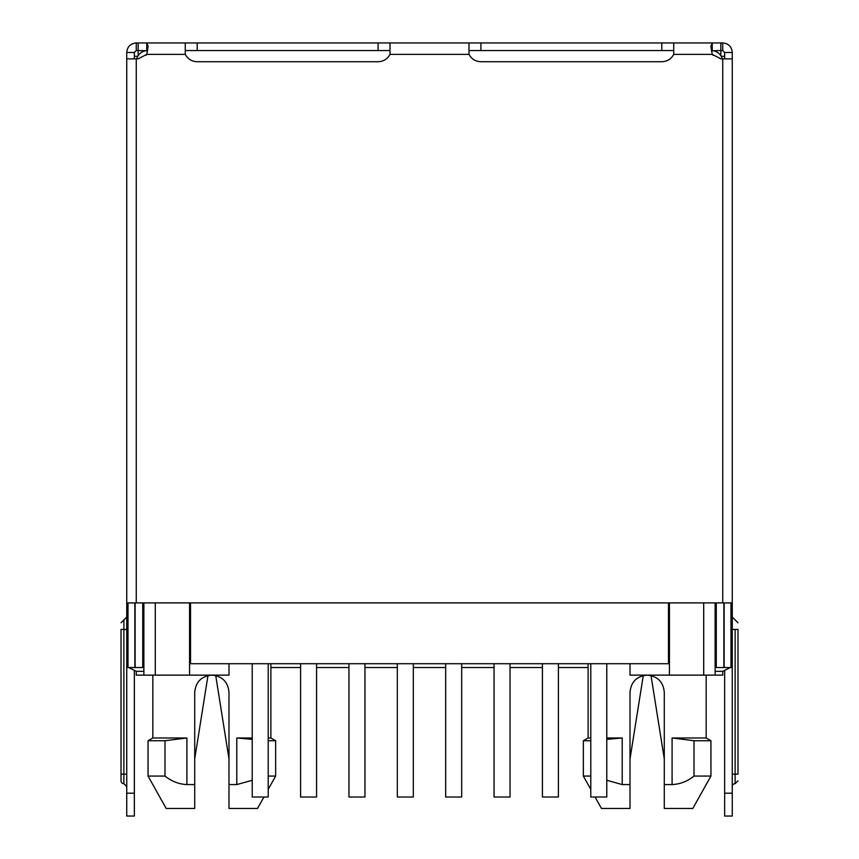 <?xml version="1.0" encoding="UTF-8"?>
<svg xmlns="http://www.w3.org/2000/svg" width="859" height="859" viewBox="0 0 859 859"><rect width="100%" height="100%" fill="white"/><g stroke="black" fill="none" stroke-linecap="round" stroke-linejoin="round"><path stroke-width="1.29" d="M715.128 602.889L715.128 675.142L722.741 675.142L722.741 671.33L715.128 671.33M143.872 671.33L136.259 671.33L136.259 675.142L143.872 675.142L143.872 602.889M152.827 675.142L152.827 737.978L186.908 737.978L186.908 784.578L194.714 784.578L194.714 808.437L194.714 692.279C195.723 681.874 201.435 676.162 211.851 675.142C222.256 676.151 227.979 681.863 228.988 692.279L228.988 808.437L257.55 808.437L263.938 797.012M252.224 780.283L236.794 784.578L228.988 784.578M236.794 784.578L236.794 737.978L252.224 737.978M268.212 737.978L270.886 737.978L275.642 740.726L275.642 776.064L268.212 776.064M143.872 675.142L228.988 675.142L228.988 663.717M630.012 663.717L630.012 675.142L715.128 675.142M588.114 663.717L588.114 737.978L590.788 737.978M606.776 737.978L622.206 737.978L606.776 739.374L622.206 737.978L622.206 784.578L606.776 780.273M672.092 784.578L672.092 737.978L694.008 740.726L694.008 776.064C687.479 781.336 680.178 784.181 672.092 784.578L664.286 784.578L664.286 692.279C663.266 681.863 657.554 676.151 647.149 675.142C636.734 676.162 631.021 681.874 630.012 692.279L630.012 808.437L630.012 784.578L622.206 784.578M716.266 659.905L715.128 659.905M722.312 58.863A11.425 11.425 0 0 0 711.939 50.584M136.688 58.863A11.425 11.425 0 0 1 147.061 50.584M146.084 55.234A11.425 11.425 0 0 1 146.642 54.536M712.358 54.536A11.425 11.425 0 0 1 712.916 55.234M142.734 659.905L143.872 659.905M236.794 737.978L252.224 739.374M268.212 740.726L275.642 740.726M588.114 737.978L583.358 740.726L590.788 740.726M672.092 737.978L706.173 737.978L706.173 675.142M189.571 675.142L189.571 602.889M669.429 602.889L669.429 675.142M595.062 797.012L601.45 808.437L630.012 808.437M590.788 789.357L583.358 776.064L590.788 776.064M694.008 740.726L710.941 740.726L706.173 737.978M664.286 784.578L664.286 808.437L692.848 808.437L710.941 776.064L710.941 740.726M186.908 784.578C178.897 784.192 171.596 781.346 164.992 776.064L164.992 740.726L186.908 737.978M152.827 737.978L148.059 740.726L164.992 740.726M694.008 776.064L710.941 776.064M194.714 808.437L166.152 808.437L148.059 776.064L164.992 776.064M252.224 663.717L252.224 797.012L268.212 797.012L268.212 663.717M300.586 663.717L300.586 797.012L316.584 797.012L316.584 663.717M348.958 663.717L348.958 797.012L364.946 797.012L364.946 663.717M397.32 663.717L397.32 797.012L413.319 797.012L413.319 663.717M445.681 663.717L445.681 797.012L461.68 797.012L461.68 663.717M494.054 663.717L494.054 797.012L510.042 797.012L510.042 663.717M542.416 663.717L542.416 797.012L558.414 797.012L558.414 663.717M590.788 663.717L590.788 797.012L606.776 797.012L606.776 663.717M190.526 602.889L190.526 663.717L668.474 663.717L668.474 602.889M189.571 663.717L190.526 663.717M669.429 663.717L668.474 663.717M732.265 774.163L735.121 774.163L735.121 783.676A2.856 2.856 0 0 0 732.265 786.533M126.735 629.443L121.022 629.443C121.022 620.842 121.022 620.842 121.022 629.443C121.022 620.842 121.022 620.842 121.022 629.443L121.022 780.82A2.856 2.856 0 0 0 123.879 783.676L123.879 619.919L126.735 617.063M134.348 671.137L134.348 816.05L126.735 816.05L126.735 667.518L128.012 667.518L128.012 602.889M139.169 54.375L138.159 54.375L138.159 55.674M270.886 667.518L300.586 667.518M316.584 667.518L348.958 667.518M364.946 667.518L397.32 667.518M413.319 667.518L445.681 667.518M461.68 667.518L494.054 667.518M510.042 667.518L542.416 667.518M558.414 667.518L588.114 667.518M720.841 55.674L720.841 54.375L719.831 54.375M138.159 54.375L138.159 50.563L147.641 50.767M711.359 50.767L720.841 50.563L720.841 54.375M721.216 56.275L724.652 56.275M134.348 56.275L137.784 56.275M722.741 50.563L722.741 42.95L720.841 42.95L720.841 50.563L722.741 50.563L724.652 52.474L724.652 58.863M469.003 50.563L673.724 50.563M185.276 50.563L389.997 50.563M183.858 42.95L146.76 42.95L148.124 46.3L146.76 54.375L138.159 58.863L126.735 58.863L126.735 52.474L134.348 52.474L136.259 50.563L138.159 50.563L138.159 42.95L146.76 42.95L146.76 50.563M724.652 793.201L732.265 793.201L732.265 816.05L724.652 816.05L724.652 671.137M712.24 50.563L712.24 42.95L720.841 42.95M146.76 42.95L712.24 42.95L710.876 46.3L712.24 54.375L673.724 54.375L673.724 42.95M136.259 50.563L136.259 42.95L138.159 42.95M732.265 793.201L732.265 52.474L724.652 52.474M730.354 667.518L722.741 671.33M715.128 663.717L716.266 663.717M143.872 663.717L142.734 663.717M136.259 671.33L128.646 667.518M722.741 42.95C728.518 43.508 731.696 46.687 732.265 52.474M673.724 54.375C671.158 59.067 667.185 61.515 661.806 61.719L480.911 61.719C475.564 61.537 471.591 59.088 469.003 54.375L469.003 42.95M146.76 54.375L185.276 54.375C187.874 59.088 191.847 61.537 197.194 61.719L378.089 61.719C383.458 61.515 387.43 59.067 389.997 54.375L389.997 42.95M185.276 54.375L185.276 42.95M126.735 52.474C127.293 46.697 130.471 43.519 136.259 42.95M134.348 52.474L134.348 58.863M126.735 58.863L126.735 667.518M716.266 602.889L716.266 667.518L716.266 602.889M724.148 602.889L724.148 667.518L723.89 602.889L723.89 667.518L716.266 667.518M135.11 602.889L135.11 667.518L128.012 667.518M142.734 602.889L142.734 667.518L142.734 602.889M732.265 58.863L720.841 58.863L712.24 54.375M126.735 602.889L732.265 602.889M724.148 667.518L732.265 667.518M142.734 667.518L135.11 667.518M126.735 570.408L126.735 564.696L126.735 570.408M126.735 532.322L126.735 538.035L126.735 532.322M126.735 237.181L126.735 231.468L126.735 237.181M126.735 199.095L126.735 204.807L126.735 199.095M737.978 629.443L737.978 774.163C737.978 782.753 737.978 782.753 737.978 774.163C737.978 782.753 737.978 782.753 737.978 774.163L737.978 629.443C737.978 621.529 737.978 621.529 737.978 629.443L735.121 629.443L735.121 774.163L737.978 774.163M732.265 564.696L732.265 538.035M732.265 231.468L732.265 204.807M126.735 538.035L126.735 564.696M126.735 204.807L126.735 231.468M155.296 675.142L155.296 602.889M703.704 602.889L703.704 675.142M121.022 774.163L126.735 774.163M661.806 50.563L661.806 42.95M480.911 50.563L480.911 42.95M378.089 50.563L378.089 42.95M197.194 50.563L197.194 42.95M134.348 793.201L126.735 793.201M389.997 54.375L469.003 54.375M732.265 629.443L735.121 629.443C735.121 618.136 735.121 618.136 735.121 629.443M730.988 602.889L730.988 667.518M134.852 667.518L134.852 602.889M136.259 58.863L136.259 602.889M722.741 602.889L722.741 58.863M270.886 663.717L270.886 737.978M215.727 675.582L228.988 758.926M643.273 675.582L630.012 758.926M583.358 776.064L583.358 740.726M268.212 789.357L275.642 776.064M651.025 675.582L664.286 758.926M207.975 675.582L194.714 758.926M148.059 740.726L148.059 776.064M737.978 622.775L732.265 617.063M123.879 783.676L126.735 786.533M735.121 783.676L737.978 780.82M123.879 619.919L121.022 622.775"/></g></svg>
